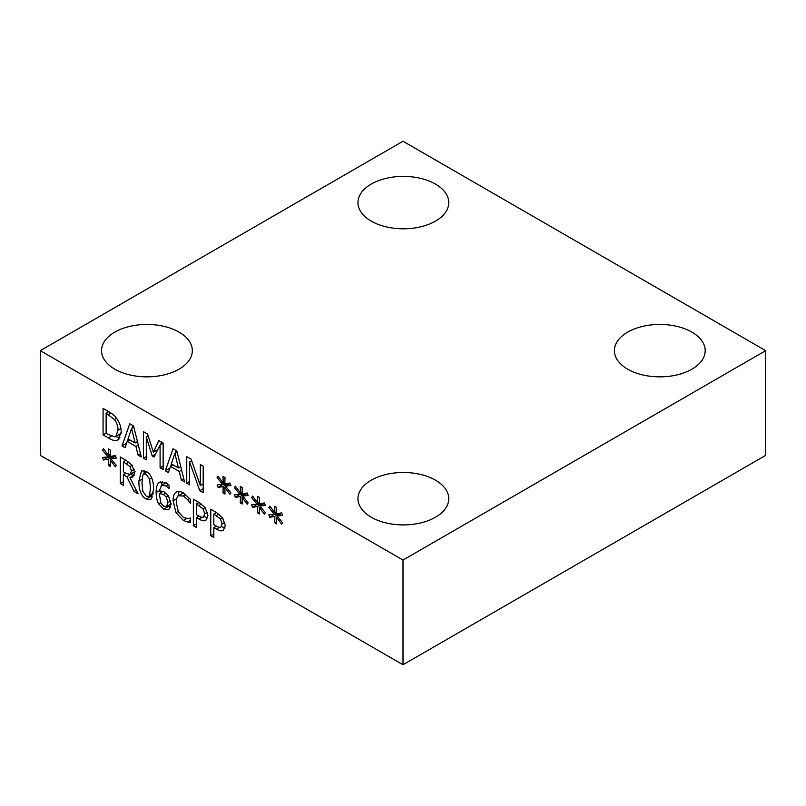 <?xml version="1.0" encoding="UTF-8"?>
<svg xmlns="http://www.w3.org/2000/svg" width="806" height="806" viewBox="0 0 806 806"><rect width="100%" height="100%" fill="white"/><g stroke="black" fill="none" stroke-linecap="round" stroke-linejoin="round"><path stroke-width="1.21" d="M213.832 514.057L213.832 524.635L215.917 525.834C218.295 527.285 219.927 527.698 220.814 527.074L222.124 523.89L220.461 518.893L213.832 514.057L216.482 512.535M222.567 517.704L225.307 525.623L223.292 530.358C221.852 531.335 219.554 530.932 216.421 529.139L213.832 527.648L213.832 537.531L210.779 535.768L210.779 509.241L216.552 512.576L222.567 517.704L220.461 518.893M210.779 535.768L213.832 534.005M215.545 526.661L215.545 525.623M215.545 513.079L215.545 511.991M213.832 527.648L216.451 526.137M224.985 528.001L221.6 526.63M196.412 504.002L196.412 514.581L198.498 515.78C200.875 517.22 202.508 517.633 203.394 517.019L204.694 513.835L203.041 508.838L196.412 504.002L199.052 502.47M205.147 507.639L207.877 515.568L205.873 520.293C204.422 521.28 202.135 520.878 199.001 519.084L196.412 517.583L196.412 527.477L193.359 525.713L193.359 499.186L199.132 502.521L205.147 507.639L203.041 508.838M193.359 525.713L196.412 523.95M198.115 516.596L198.115 515.558M198.115 503.015L198.115 501.937M196.412 517.583L199.022 516.082M207.565 517.936L204.18 516.565M110.835 458.594L116.296 465.415L115.288 466.795L110.241 460.014L110.351 466.563L108.417 465.455L108.508 459.017L103.5 460.014L102.483 457.465L107.933 456.921L102.483 450.091L103.5 448.73L108.528 455.521L108.417 448.962L110.351 450.08L110.221 456.498L115.288 455.551L116.296 458.09L110.835 458.594L115.439 455.934M108.528 455.521L110.261 454.513M102.483 450.091L103.903 449.264M107.933 456.921L110.241 455.581M103.5 460.014L108.085 456.831M108.508 459.017L113.273 456.267L108.266 457.264M108.417 465.455L110.321 464.357M113.263 457.193L113.273 456.267M110.241 460.014L111.43 459.329M123.368 461.828L123.368 471.802L126.048 473.354L130.199 474.371L131.499 470.956L130.048 466.593L123.368 461.828L126.008 460.307M130.048 466.593L132.194 465.354M130.199 474.371L135.035 471.581M130.36 474.281L134.662 471.792M129.917 477.545L138.088 493.806L134.128 491.509L126.864 476.769L123.368 474.744L123.368 485.303L120.316 483.54L120.316 457.012L126.23 460.428L132.083 465.203L134.683 472.507L132.748 477.122L129.917 477.545L134.37 474.976M120.316 483.54L123.368 481.776M125.071 473.757L125.071 472.79M125.071 460.841L125.071 459.763M123.368 474.744L125.917 473.273M126.864 476.769L131.217 473.787M134.128 491.509L136.305 490.25M132.597 475.993L131.63 474.019M150.43 487.66L149.594 479.076L146.229 474.381L143.74 474.009L142.803 475.197L141.997 482.814L142.783 491.267L146.229 496.113L148.687 496.476L149.614 495.277L150.43 487.66M146.229 471.439C151.196 474.291 153.634 480.295 153.563 489.474L150.853 499.73L146.229 499.055C141.241 496.234 138.793 490.219 138.874 481.011L141.574 470.754L146.229 471.439M143.841 473.958L144.506 470.644M152.677 497.09L150.027 495.7M159.296 493.514L160.878 503.105L163.739 506.269L166.55 506.611L167.89 502.561L166.328 497.04L163.386 494.41L159.296 493.514L163.044 491.348M166.328 497.04L168.414 495.841M168.867 509.634L163.729 509.16L158.661 503.831C157.019 501.01 156.183 497.252 156.132 492.567C156.112 487.922 156.948 484.708 158.641 482.925L159.558 482.2L166.429 483.137L169.028 485.01L169.028 488.426L166.016 485.978L161.593 485.414L159.296 490.955L164.081 491.872L168.525 496.002L171.023 504.213L168.766 509.694M161.15 485.726L162.349 481.656M160.999 492.526L160.908 490.824M158.661 503.831L160.656 502.682M170.57 507.286L167.719 505.936M190.508 518.812L189.35 518.329M187.455 522.006L183.365 520.414L175.97 512.666L173.089 500.768C173.109 496.405 174.066 493.594 175.96 492.315C177.814 490.985 180.302 491.197 183.415 492.97L190.508 499.307L190.508 503.559L187.687 499.71L183.405 495.972L178.317 495.771C176.988 496.869 176.312 499.146 176.272 502.601L178.398 511.85L183.405 517.381L187.848 518.641L190.508 518.046L190.508 522.258L187.455 522.006L190.508 520.243M183.466 492.758L178.317 495.771M177.914 496.164L179.103 491.469M40.3 350.65L40.3 455.35L403 664.759L403 560.049L765.7 350.65L403 141.241L40.3 350.65L403 560.049M259.945 505.977L265.396 512.797L264.398 514.178L259.351 507.397L259.461 513.946L257.527 512.828L257.618 506.39L252.61 507.397L251.593 504.848L257.043 504.294L251.593 497.473L252.61 496.113L257.638 502.904L257.527 496.345L259.461 497.463L259.33 503.881L264.398 502.934L265.396 505.473L259.945 505.977L264.549 503.317M225.468 486.068L230.929 492.899L229.922 494.269L224.874 487.489L224.985 494.048L223.05 492.929L223.141 486.492L218.134 487.489L217.116 484.94L222.567 484.396L217.116 477.565L218.134 476.205L223.161 482.995L223.05 476.437L224.985 477.555L224.854 483.973L229.922 483.026L230.929 485.565L225.468 486.068L230.073 483.419M163.144 443.038L163.144 469.566L160.092 467.802L160.092 444.952L154.097 457.032L152.243 455.954L146.299 436.983L146.299 459.833L143.458 458.191L143.458 431.663L147.619 434.071L153.352 452.156L158.903 440.59L163.144 443.038M125.121 447.602L122.028 445.819L129.766 423.765L133.534 425.941L141.272 456.931L138.058 455.078L135.972 446.453L127.207 441.396L125.121 447.602M116.538 418.233C119.56 422.263 121.112 426.878 121.192 432.097L117.948 439.975L116.497 440.499C114.482 440.892 111.772 440.036 108.367 437.93L103.077 434.877L103.077 408.36L108.306 411.372C112.336 413.75 115.087 416.037 116.538 418.233M168.414 472.608L165.321 470.825L173.068 448.771L176.826 450.937L184.574 481.938L181.35 480.074L179.264 471.45L170.499 466.392L168.414 472.608M203.193 466.16L203.193 492.678L199.767 490.703L189.601 461.969L189.601 484.839L186.75 483.187L186.75 456.67L191.093 459.168L200.341 485.514L200.341 464.508L203.193 466.16M242.707 496.022L248.167 502.843L247.16 504.224L242.112 497.443L242.223 504.002L240.289 502.884L240.379 496.446L235.372 497.443L234.355 494.894L239.805 494.35L234.355 487.519L235.372 486.159L240.4 492.95L240.289 486.391L242.223 487.509L242.092 493.927L247.16 492.98L248.167 495.519L242.707 496.022L247.311 493.363M277.183 515.931L282.634 522.751L281.637 524.132L276.589 517.341L276.7 523.9L274.765 522.782L274.856 516.344L269.849 517.341L268.821 514.802L274.282 514.248L268.821 507.427L269.849 506.057L274.876 512.848L274.765 506.299L276.7 507.417L276.569 513.835L281.637 512.888L282.634 515.417L277.183 515.931L281.788 513.271M257.638 502.904L259.371 501.896M251.593 497.473L253.013 496.647M257.043 504.294L259.351 502.964M252.61 507.397L257.195 504.213M257.618 506.39L262.383 503.649L257.376 504.647M257.527 512.828L259.421 511.739M262.363 504.576L262.383 503.649M259.351 507.397L260.529 506.712M223.161 482.995L224.894 481.998M217.116 477.565L218.537 476.749M222.567 484.396L224.874 483.066M218.134 487.489L222.718 484.305M223.141 486.492L227.907 483.741L222.899 484.738M223.05 492.929L224.945 491.831M227.886 484.678L227.907 483.741M224.874 487.489L226.063 486.804M153.352 452.156L157.795 449.587M160.313 444.821L161.603 442.141M143.458 458.191L146.299 456.549M146.299 436.983L148.203 435.895M152.243 455.954L155.598 454.02M156.616 451.975L156.163 450.534M160.092 444.952L163.144 443.189M160.092 467.802L163.144 466.039M135.136 442.968L131.579 428.419L128.043 438.867L135.136 442.968L137.453 441.628M131.579 428.419L133.826 427.12M122.028 445.819L126.602 443.179M127.207 441.396L129.806 439.885M135.972 446.453L138.32 445.103M138.058 455.078L140.466 453.687M127.419 441.265L128.225 438.978M132.023 428.167L132.93 425.588M106.13 413.176L106.13 433.588L114.805 436.842L115.812 436.459L118.008 430.213C117.998 426.132 116.84 422.596 114.523 419.614L106.13 413.176L108.77 411.644M114.523 419.614L116.648 418.385M115.812 436.459L121.152 433.285M103.077 434.877L106.13 433.114M107.833 412.188L107.833 411.1M119.963 437.829L115.661 436.54M116.497 440.499L119.167 438.958M178.428 467.964L174.872 453.415L171.335 463.863L178.428 467.964L180.746 466.624M174.872 453.415L177.129 452.126M165.321 470.825L169.905 468.175M170.499 466.392L173.109 464.891M179.264 471.45L181.612 470.1M181.35 480.074L183.758 478.683M170.721 466.261L171.527 463.974M175.325 453.163L176.222 450.584M200.341 485.514L203.193 483.872M186.75 483.187L189.601 481.545M189.601 461.969L191.657 460.78M199.767 490.703L203.193 488.728M240.4 492.95L242.132 491.952M234.355 487.519L235.775 486.703M239.805 494.35L242.112 493.01M235.372 497.443L239.956 494.259M240.379 496.446L245.145 493.695L240.138 494.693M240.289 502.884L242.183 501.785M245.125 494.622L245.145 493.695M242.112 497.443L243.301 496.758M274.876 512.848L276.609 511.85M268.821 507.427L270.252 506.601M274.282 514.248L276.589 512.918M269.849 517.341L274.433 514.157M274.856 516.344L279.622 513.593L274.604 514.601M274.765 522.782L276.66 521.683M279.601 514.53L279.622 513.593M276.589 517.341L277.768 516.666M435.462 480.164A45.398 26.205 180 0 1 448.761 498.692A45.398 26.205 180 0 1 403.363 524.908A45.398 26.205 180 0 1 357.965 498.692A45.398 26.205 180 0 1 385.993 474.482A45.398 26.205 180 0 1 435.462 480.164M435.462 184.07A45.398 26.205 180 0 1 448.761 202.598A45.398 26.205 180 0 1 403.363 228.813A45.398 26.205 180 0 1 357.965 202.598A45.398 26.205 180 0 1 385.993 178.388A45.398 26.205 180 0 1 435.462 184.07M691.891 332.112A45.398 26.205 180 0 1 705.19 350.65A45.398 26.205 180 0 1 659.792 376.855A45.398 26.205 180 0 1 614.394 350.65A45.398 26.205 180 0 1 642.422 326.44A45.398 26.205 180 0 1 691.891 332.112M179.033 332.112A45.398 26.205 180 0 1 192.332 350.65A45.398 26.205 180 0 1 146.934 376.855A45.398 26.205 180 0 1 101.536 350.65A45.398 26.205 180 0 1 129.565 326.44A45.398 26.205 180 0 1 179.033 332.112M403 664.759L765.7 455.35L765.7 350.65M216.371 515.518L218.879 514.067M222.124 523.89L224.864 522.308M216.421 529.139L219.534 527.346M198.941 505.463L201.46 504.012M204.694 513.835L207.434 512.253M199.001 519.084L202.105 517.291M126.401 463.581L128.92 462.13M131.499 470.956L134.239 469.374M149.594 479.076L151.699 477.867M149.614 495.277L153.422 493.081M138.874 481.011L142.098 479.147M146.229 499.055L150.984 496.305M163.386 494.41L165.804 493.02M167.89 502.561L170.681 500.949M166.016 485.978L168.504 484.537M158.641 482.925L160.646 481.766M156.132 492.567L159.316 490.723M163.729 509.16L168.484 506.41M183.365 520.414L186.569 518.56M183.405 495.972L185.803 494.582M187.687 499.71L189.813 498.481M173.089 500.768L176.705 498.682M175.97 512.666L178.166 511.397M108.457 414.516L110.996 413.045M118.008 430.213L120.92 428.53M108.367 437.93L111.188 436.308M143.74 474.009L147.166 472.034M148.687 496.476L153.442 493.725M166.55 506.611L171.305 503.861M166.358 482.663L161.593 485.414"/></g></svg>
